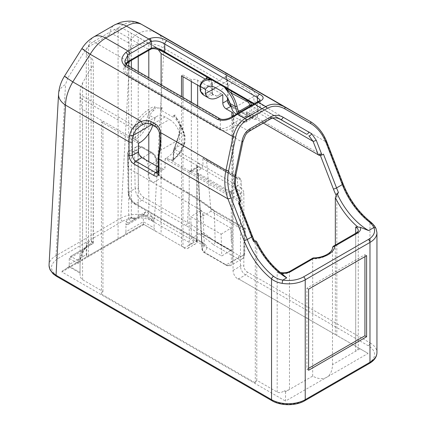 <?xml version="1.0" encoding="UTF-8"?>
<svg xmlns="http://www.w3.org/2000/svg" width="426" height="426" viewBox="0 0 426 426"><rect width="100%" height="100%" fill="white"/><g stroke="black" fill="none" stroke-linecap="round" stroke-linejoin="round"><path stroke-width="0.32" stroke-dasharray="2.13 1.6" d="M158.957 151.363A2.38 1.012 -169.4 0 1 159.612 150.847A30.97 17.881 120 0 0 158.999 157.135L158.999 170.656A4.766 2.753 60 0 1 158.014 172.834L164.106 169.314A4.766 2.753 60 0 1 161.726 169.079L158.302 167.104M159.462 133.679A2.38 0.974 171.2 0 0 160.831 134.302L159.612 150.847L179.793 139.195L179.543 132.683L184.591 135.596A22.397 12.929 -120 0 0 175.8 119.211L177.413 119.743L176.998 118.801C179.112 120.302 180.273 122.502 180.486 125.382C180.4 130.654 179.197 136.208 176.886 142.05L174.41 149.175L173.84 152.199A1.427 0.772 -177 0 1 173.419 151.619A1.427 0.772 -177 0 1 173.835 151.108L174.25 148.78L173.909 148.924L173.419 151.619L172.983 159.841A1.427 0.772 -177 0 1 173.403 159.335L173.835 151.108M143.296 124.424L143.546 124.323C147.061 122.965 150.011 122.949 152.401 124.275A2.38 1.374 -60 0 1 151.209 124.392M155.607 126.932A2.38 1.374 120 0 0 156.779 126.804C159.122 128.21 160.469 130.707 160.831 134.302M166.273 158.089L165.096 158.77L166.779 159.745L167.956 159.063L166.273 158.089A20.251 11.694 120 0 0 179.793 139.195M165.096 158.77L165.096 167.136A4.766 2.753 60 0 1 164.106 169.314M177.413 119.743A23.824 13.754 60 0 0 173.515 115.766L173.515 117.4L161.049 110.206L161.049 108.571A23.824 13.754 60 0 0 157.3 108.044L155.069 106.75C155.506 108.683 155.08 109.919 153.797 110.451A22.397 12.929 -120 0 0 149.973 115.611L155.021 118.529A15.725 9.079 60 0 1 157.231 116.17A15.725 9.079 60 0 1 165.091 116.948L169.473 119.477A15.725 9.079 60 0 1 179.543 132.683M155.021 118.529L153.174 123.828A20.251 11.694 -60 0 1 152.758 125.287M230.94 106.17A2.38 1.374 -60 0 1 232.01 106.117A2.38 1.374 -60 0 1 232.505 107.208A7.146 4.127 60 0 1 227.452 98.454L227.452 84.966A33.356 19.255 120 0 0 226.786 78.927A2.38 1.661 166.5 0 1 227.463 79.774A2.38 1.661 166.5 0 1 227.468 79.779A2.38 1.661 166.5 0 1 226.834 81.302A30.97 17.881 -60 0 1 227.452 86.909L227.452 97.895M226.786 78.927C225.578 74.183 225.248 72.122 225.801 72.734M225.929 72.809A2.38 2.348 -58.2 0 1 225.594 76.952L225.46 76.771C226.44 75.748 226.797 75.189 226.536 75.109L228.15 85.94A2.38 1.374 180 0 1 227.452 86.909M225.594 76.952L226.834 81.302L215.631 87.772L229.635 79.683L225.594 76.952M245.541 84.13L252.762 89.551L256.772 96.239A2.38 1.661 -13.5 0 0 253.449 96.67C251.904 92.719 248.379 89.471 242.879 86.925A2.38 0.421 119.7 0 1 244.071 84.774A2.38 0.421 119.7 0 1 245.03 83.837L245.285 83.986L245.035 83.837M242.879 86.925L234.018 82.213A2.38 1.374 120 0 0 235.573 80.12A2.38 1.374 120 0 0 235.216 78.208M182.983 97.378L182.983 246.936L184.538 247.831L143.349 224.135L62.553 270.782L86.265 257.096L86.718 254.413L69.257 264.493A7.146 4.127 -120 0 1 69.028 266.106L68.836 266.633L80.061 273.109L80.024 274.072C80.061 276.804 80.913 278.679 82.569 279.701L102.954 291.469L101.452 294.062L255.296 382.883L256.793 380.29L277.177 392.053C279.126 393.086 281.448 392.708 284.137 390.935L285.532 391.739L312.695 376.105C318.094 379.039 322.732 379.459 326.614 377.356L368.091 353.41L238.565 278.908L238.097 279.179A7.146 4.127 60 0 1 233.043 270.425L233.043 197.552A2.38 1.374 -120 0 0 232.633 196.045L233.363 193.473A5.144 2.971 0 0 0 231.893 191.711L231.116 191.263L235.764 188.58L237.495 185.688L237.495 178.627L202.851 158.626L203.026 165.789L201.391 168.733L196.626 171.486A5.144 2.971 0 0 0 191.327 171.518L191.327 102.197M256.772 96.239A33.356 19.255 -60 0 1 257.437 102.277L326.385 142.087C322.977 133.061 317.956 126.41 311.321 122.124M285.532 391.739L285.532 401.074L326.614 377.356C330.374 375.045 332.333 370.817 332.493 364.672L359.997 348.745L335.331 334.559L335.331 245.062M338.51 192.584L336.828 196.791L336.828 335.422L238.097 278.636L238.565 278.908L245.541 274.882A2.38 1.374 120 0 0 247.224 271.964L369.976 342.834L369.976 242.421M335.331 334.559L336.828 335.422M256.793 380.29L256.793 243.001L256.479 241.334M277.177 392.053L277.177 272.347L279.93 272.454L281.107 273.114M312.988 257.964L312.695 258.939L289.472 272.347A8.696 5.021 180 0 1 277.177 272.347M288.945 389.763A8.696 5.021 180 0 1 284.137 390.935M312.695 376.105L312.695 258.939A20.07 11.587 180 0 0 332.493 247.506L332.493 364.672M248.592 114.583L246.814 113.556L248.31 112.693L319.825 153.978L323.456 154.132M238.555 203.149L239.119 201.903L238.299 201.051L166.779 159.761L168.281 158.871L169.633 159.654L172.179 160.07L172.983 160.08L173.403 159.335A18.819 10.868 -60 0 0 184.517 142.854L184.884 142.635L184.969 135.857A1.427 0.543 -13.2 0 0 184.591 135.596L184.517 142.854L184.543 136.389A1.427 0.543 -13.2 0 0 184.969 135.857C183.782 130.926 181.604 126.288 178.425 121.948L175.8 119.211M255.296 382.883L255.296 243.864L254.982 242.197L253.614 241.601M369.8 221.27A2.38 1.092 -51.4 0 1 369.976 222.138A57.18 33.01 60 0 1 342.536 183.76L326.385 142.087A2.38 0.506 158.8 0 1 326.918 142.183M375.961 228.416L376.004 228.506A2.38 1.88 -24.8 0 1 376.142 229.145C375.002 226.77 372.947 224.433 369.976 222.138L369.976 238.411M157.327 33.201C161.742 35.922 163.946 40.955 163.935 48.298L154.478 218.416L193.297 240.828A4.766 2.753 -120 0 0 196.668 238.885L196.668 166.007A4.766 2.753 60 0 1 200.034 164.063L203.026 165.789M270.334 119.056L270.292 119.083A2.38 1.374 60 0 1 269.094 118.971C272.608 117.049 276.41 117.198 280.489 119.424L280.505 119.434M242.889 141.602L242.889 141.618A2.38 0.527 11.8 0 1 241.744 141.826C242.687 136.677 244.881 133.056 248.331 130.958L269.094 118.971L258.316 112.746L237.554 124.733A18.11 10.453 120 0 0 235.748 125.926C231.728 128.993 227.234 130.548 222.26 130.58A2.38 1.289 95.7 0 0 222.276 128.695C226.371 128.05 230.216 126.208 233.826 123.162A2.38 1.166 -126.6 0 0 235.748 125.926M235.844 175.235A2.38 0.527 11.8 0 1 234.699 175.432L241.744 141.826L222.26 130.58L219.848 129.818L127.193 76.329L125.335 74.619C122.512 70.088 122.821 66.115 126.245 62.702A2.38 1.166 -126.6 0 0 127.406 62.846M236.164 187.93A2.38 0.431 -18.6 0 0 235.589 187.85L234.486 183.856L234.699 175.432L176.886 142.05L176.268 141.938L173.962 148.711A1.427 0.399 16.7 0 0 174.41 149.175L234.486 183.856L235.322 183.776M184.884 142.641C182.711 150.059 178.744 155.873 172.983 160.075L172.988 159.841A1.427 0.772 -177 0 0 173.403 160.426L173.84 152.199L235.589 187.85L239.731 200.151L240.498 200.593L240.307 200.241A2.38 0.431 -18.6 0 0 239.731 200.151L172.972 161.603C172.487 160.559 171.38 159.92 169.649 159.686L168.275 158.898M69.028 266.106L80.056 272.475L80.061 273.109M69.257 264.493L69.257 258.396L70.737 256.33L78.416 260.765L80.285 259.482L80.642 257.251L80.056 263.651L77.676 263.252A3.573 2.061 -60 0 1 78.416 260.765L81.829 251.18L83.139 251.936L82.569 251.612L80.642 257.251M80.056 272.475L80.056 263.651M66.334 268.604L68.836 266.633M182.983 246.936L157.364 232.197C155.32 231.142 154.233 229.71 154.105 227.899L143.354 221.717L143.354 214.406L128.987 222.702L127.747 222.936A3.573 2.907 -67.6 0 0 125.947 224.704L125.947 221.563L128.684 218.751L128.684 66.03M143.349 224.135L143.354 221.717L125.947 231.765C125.942 233.4 125.106 234.689 123.439 235.631L143.349 224.135L157.364 232.197M123.439 235.631L86.265 257.096L86.276 52.068C86.403 54.177 87.133 55.636 88.459 56.445L91.116 57.979C92.549 58.857 93.278 60.471 93.31 62.819L93.14 242.213L85.424 246.665L85.424 247.873L70.737 256.33L85.157 248.007A3.573 2.061 60 0 0 84.417 249.641L86.718 247.352L86.233 246.888L85.157 248.007L87.719 246.526A3.573 2.918 -120 0 0 88.459 241.973L91.116 240.44A3.573 2.918 -120 0 1 90.376 244.993L87.719 246.526M138.237 56.44L138.237 37.254L127.518 31.109C124.11 28.872 120.963 27.86 118.071 28.063A18.11 10.453 120 0 0 114.28 29.591L93.518 41.578A18.11 10.453 120 0 0 88.459 45.699C86.888 47.536 86.159 49.661 86.276 52.068L125.335 74.619A2.38 1.294 -35.6 0 0 126.203 73.224L127.694 74.656A2.38 1.374 -60 0 1 127.193 76.329M125.947 231.765L125.947 224.704L128.247 224.337A3.573 2.061 60 0 1 128.987 222.702L132.997 220.386A3.573 2.918 -120 0 1 128.684 218.751L131.336 217.217L131.336 67.558M86.276 246.883L86.718 244.21L86.718 254.413M128.247 224.337L143.354 215.615L151.731 220.455A3.573 2.061 120 0 0 150.99 218.82L143.354 214.406L144.153 213.948L135.649 218.857A3.573 2.918 -120 0 1 131.336 217.217L131.522 217.212C133.578 218.879 135.74 218.975 138.008 217.494M151.731 220.455L154.105 220.849L151.597 216.152C153.216 218.81 153.014 219.699 150.99 218.82L150.287 218.41M127.747 222.936L125.947 221.563M154.105 220.849L154.105 227.899M86.718 244.21L88.459 241.973L88.459 56.445M91.116 57.979L91.116 240.44L93.31 243.321L93.31 62.819M91.297 240.44C92.511 242.538 92.58 243.842 91.505 244.343L90.376 244.993M93.299 243.305L93.14 242.213M91.409 244.396L85.301 247.921M132.997 220.386L135.649 218.857M151.597 216.152L148.807 213.431L145.9 211.754L144.153 213.948M145.9 211.754L138.237 216.174L136.214 218.533C134.328 219.347 132.768 218.911 131.522 217.212M144.419 213.815L136.214 218.533M138.237 216.174L138.237 71.547M148.807 50.337L148.807 43.186L138.237 37.254M148.807 161.619L148.807 213.431A3.573 2.918 120 0 1 144.494 215.066L150.99 218.82M143.354 214.406L144.494 215.066M148.807 43.186L211.062 79.374A1.193 1.049 137.6 0 1 211.014 80.828L206.296 78.496M206.972 77.09A1.193 1.177 122.1 0 0 206.509 76.605L153.174 45.651L158.254 49.618M184.17 247.618L184.17 248.044L191.615 243.747A2.38 1.374 120 0 0 193.297 240.828M144.02 224.529L61.882 271.953L285.532 401.074M62.553 270.782L61.882 271.953M359.997 348.745L368.091 353.41M356.205 233.011A2.38 1.374 -120 0 0 355.71 234.103A8.696 5.021 180 0 0 358.255 230.551L358.255 347.744A8.696 5.021 180 0 1 356.195 350.939M238.097 279.179L238.097 278.636M101.452 294.062L101.452 122.044L138.477 143.402M102.954 291.469L102.954 121.181L101.452 122.044M82.569 279.701L82.569 109.413L138.29 141.586L136.794 142.449M82.569 109.413C81.723 108.875 81.073 105.195 80.631 98.39L80.024 92.245L80.881 86.627L82.569 82.926L93.14 64.747M181.487 246.074L181.487 96.516M209.97 80.072A1.193 1.081 119.1 0 0 209.752 78.32L210.859 79.215L211.914 82.245A9.532 5.501 -60 0 1 211.94 82.942L212.207 93.576L199.81 86.419M153.797 110.451A1.427 1.166 59.1 0 0 152.066 109.801C154.446 108.555 154.963 107.49 153.61 106.601L155.069 106.75M148.328 121.596A20.251 11.694 -60 0 1 136.448 139.036A1.427 0.735 55 0 1 135.33 137.353A18.819 10.868 120 0 0 146.374 121.144A1.427 0.479 15.4 0 1 148.328 121.596L149.973 115.611A1.427 1.033 17.8 0 0 147.998 115.292A23.824 13.754 60 0 1 152.066 109.801C147.646 112.421 143.493 116.096 139.606 120.824L137.912 119.552C142.79 113.502 148.024 109.184 153.61 106.601M139.606 120.824L136.102 127.07L146.374 121.144L147.998 115.292M136.448 139.036L134.935 139.621L138.29 141.56A20.251 11.694 -60 0 1 137.971 141.751L136.794 142.428M134.935 139.621L133.301 137.502L135.33 137.353L135.766 129.126A1.427 0.772 -177 0 1 133.748 129.051A9.532 5.501 -60 0 1 134.142 126.634L137.912 119.552L80.881 86.627M176.62 142.193C178.973 136.581 180.262 131.251 180.48 126.203A1.427 0.474 0.7 0 1 179.772 125.787C179.607 131.219 178.441 136.602 176.268 141.938L176.62 142.193L174.25 148.78L174.33 149.451M184.543 136.389A23.824 13.754 60 0 0 180.48 126.203L178.425 121.942C178.995 122.315 179.447 123.604 179.772 125.782A1.427 0.474 0.7 0 1 180.486 125.382M173.515 115.766L174.948 114.94L176.998 118.801M174.948 114.94L173.515 117.4M161.049 110.206L162.482 107.741L161.049 108.571M157.3 108.044L162.482 107.741M135.766 129.126A8.099 4.675 120 0 1 136.102 127.07A1.427 0.49 -165 0 1 134.142 126.634M167.956 159.063A20.251 11.694 120 0 0 168.281 158.871M211.914 82.245A1.193 0.745 175.2 0 1 212.26 82.719A1.193 0.745 175.2 0 1 211.914 83.304L211.014 80.828M211.94 92.373A1.193 0.687 180 0 1 212.286 92.857A1.193 0.687 180 0 1 211.94 93.347L211.94 83.911A8.339 4.814 120 0 0 211.914 83.304L200.481 89.907A1.193 0.884 -21.7 0 0 200.199 90.786M212.207 93.576L213.538 94.822L216.823 96.217A20.251 11.694 -60 0 0 217.148 96.036L218.831 97.011M204.56 79.492A23.824 13.754 -120 0 0 200.374 85.094L200.481 89.907A19.058 11.001 120 0 0 211.94 93.347L212.846 94.774L215.055 95.2L216.823 96.217M211.621 79.619L224.023 86.782L211.978 79.784L211.008 79.63M211.978 79.784L208.767 77.931A1.193 0.905 -59.8 0 1 208.772 77.931A1.193 0.905 -59.8 0 1 209.091 78.315M224.635 87.5L223.735 86.574L227.042 88.48L223.788 86.606M227.149 88.741A1.193 0.426 119.9 0 0 227.042 88.48L231.792 91.425M247.66 100.584A1.193 0.831 119.4 0 1 248.31 100.579L232 91.324L248.31 100.579L250.408 102.171M306.459 134.153L248.315 100.584L306.337 134.083M250.009 106.234L250.014 115.324A1.193 0.687 180 0 1 251.697 115.324L251.697 105.893A9.532 5.501 120 0 0 251.675 105.275M249.077 115.041L249.934 115.829L251.431 116.223L251.697 115.324M238.895 112.65A19.058 11.007 -60 0 0 250.014 115.324L249.79 115.861L249.237 115.781L249.045 114.999M263.343 123.098L251.431 116.223M200.374 85.094A1.193 0.857 17.5 0 0 200.044 85.488L200.034 85.53M241.084 180.171L243.012 229.774L210.987 211.28L206.53 160.224L241.084 180.171L240.104 178.26L237.495 178.627M201.391 168.733L198.351 166.981A2.38 1.374 -120 0 0 197.158 166.864A2.38 1.374 -120 0 0 196.668 167.956L196.668 240.828A7.146 4.127 60 0 1 195.188 244.103A7.146 4.127 60 0 1 191.615 243.747L152.796 221.334C144.845 216.552 130.377 216.541 122.443 221.318L57.696 258.699C49.427 264.535 49.437 270.377 57.728 276.224L273.22 400.637A21.444 12.381 0 0 0 303.546 400.637L368.288 363.256A21.444 12.381 0 0 0 368.288 345.752L245.541 274.882A7.146 4.127 60 0 1 240.488 266.128L240.488 193.255A2.38 1.374 -120 0 0 238.8 190.337A2.38 1.374 120 0 0 240.488 187.419L237.495 185.688L241.292 183.5M202.851 158.626L203.074 158.493A4.766 2.828 -61.5 0 1 205.486 158.275A4.766 2.828 -61.5 0 1 206.53 160.224M210.987 211.28L200.587 217.287L202.446 215.465L202.973 213.98L202.536 211.988L200.896 210.194L128.38 168.281C128.05 167.956 127.741 162.684 127.465 152.471L128.173 154.782L134.669 151.033A2.38 1.374 180 0 1 138.04 151.033L138.04 162.705A2.38 1.374 0 0 0 134.669 162.705L134.669 151.033A9.532 5.501 60 0 1 136.645 146.672A9.532 5.501 60 0 1 141.411 147.14L151.038 152.7A7.146 4.127 60 0 1 156.092 161.454L156.092 169.234A7.146 4.127 -120 0 0 157.817 174.623L158.403 174.447L138.04 162.705L138.503 188.542C138.871 192.217 140.591 195.113 143.658 197.233L187.451 222.516C197.701 228.448 206.935 234.864 215.157 241.771L214.406 211.312A2.38 1.374 120 0 0 213.911 210.22A2.38 1.374 120 0 0 212.718 210.337L244.7 228.799L244.034 254.785A2.38 1.416 1.5 0 0 244.732 253.816A2.38 1.416 1.5 0 0 244.034 252.783L244.646 228.773L245.381 228.389L243.012 229.774M231.116 191.263L231.094 192.073L232.505 193.574L231.158 193.569L231.59 250.903L231.27 250.376L230.695 250.488L221.744 255.989L191.396 238.469L190.779 216.664L221.121 234.183L221.744 255.989M222.803 94.716L221.115 93.747L217.148 96.036M191.327 81.52L191.327 79.79A5.144 2.971 0 0 1 197.659 80.221L221.115 93.747M231.094 192.073L197.435 172.834L198.298 174.591A4.052 2.338 120 0 0 197.494 172.865L196.647 172.216L196.626 171.486M232.633 196.045L232.633 116.474M233.4 114.322L233.363 193.473L238.8 190.337L235.764 188.58M221.121 234.183L230.903 228.171L200.561 210.652L201.242 233.384L231.59 250.903M230.903 228.171L231.302 242.229M230.359 191.838A4.052 2.338 -60 0 1 231.158 193.569L198.298 174.591L200.96 224.742M197.51 172.727A4.052 3.307 177.4 0 1 198.015 174.181L198.298 173.824L196.647 172.216M200.587 217.287L200.481 215.322M231.27 250.376L231.078 250.291A1.193 0.687 120 0 1 231.329 250.807L231.361 261.33C231.03 265.142 229.071 266.207 225.487 264.519A0.953 0.548 120 0 0 225.684 264.929A0.953 0.548 120 0 0 226.158 264.887L204.022 252.101L202.238 249.306L204.379 245.674L201.599 241.915A2.38 1.374 120 0 0 202.089 242.964A2.38 1.374 120 0 0 203.282 242.847C207.632 245.823 207.877 248.906 204.022 252.101A0.953 0.548 -60 0 1 203.548 252.149A0.953 0.548 -60 0 1 203.543 252.149A0.953 0.548 -60 0 1 203.346 251.739L202.302 250.041A0.953 0.554 177 0 1 202.025 249.679L202.025 249.679A0.953 0.554 177 0 1 202.238 249.306L200.465 215.295M200.561 210.652L190.779 216.664M191.396 238.469L200.353 232.969L201.242 233.384L201.083 232.958M122.443 221.318A2.38 1.374 60 0 1 120.76 218.282C129.579 212.973 145.649 213.037 154.478 218.416A2.38 1.374 120 0 1 152.796 221.334M49.049 265.616L49.065 264.961C49.357 261.34 51.674 258.241 56.019 255.664L120.76 218.282L130.276 47.11A23.824 14.58 -176.8 0 1 163.935 48.298L227.452 84.966A2.38 1.374 180 0 1 228.15 85.94L228.15 99.088M191.327 171.518L190.907 171.279A2.38 1.374 -120 0 0 189.719 171.161A2.38 1.374 -120 0 0 189.224 172.253L189.224 245.126A7.146 4.127 60 0 1 187.744 248.401A7.146 4.127 60 0 1 184.17 248.044M191.327 79.79L182.983 74.976L182.983 76.701M248.31 112.693L246.622 111.697L245.451 112.379L247.133 113.348L248.31 112.672M233.144 116.17L243.257 122.006A4.766 2.753 -120 0 0 245.637 122.246A4.766 2.753 -120 0 0 246.622 120.063L246.622 111.697M260.185 100.062L257.41 102.783L257.41 109.402A2.38 1.448 -117.3 0 0 259.003 112.368A18.11 10.453 120 0 0 258.316 112.746A2.38 1.374 -120 0 1 256.628 109.828A20.491 11.832 -60 0 1 257.41 109.402L260.19 107.405L257.41 105.403A2.38 1.374 120 0 0 257.9 106.495A2.38 1.374 120 0 0 257.906 106.495A2.38 1.374 120 0 0 258.023 106.553C262.709 108.673 263.034 110.611 259.003 112.368M150.713 49.262L150.687 49.272A2.38 1.448 62.7 0 1 149.505 49.15C154.542 47.957 159.835 49.262 165.368 53.058L258.023 106.553M125.926 64.049L124.898 68.448L126.203 73.224M219.848 129.818A2.38 1.374 120 0 0 220.349 128.146L222.276 128.695M249.476 131.101A2.38 1.374 60 0 1 248.331 130.958L237.554 124.733A2.38 1.374 -120 0 1 235.871 121.815A20.491 11.832 -60 0 0 233.826 123.162L233.826 116.506C229.364 119.94 224.875 121.027 220.349 119.759L127.694 66.264L124.909 60.923M257.975 101.654A2.38 1.427 62 0 0 257.41 102.783A28.59 16.508 120 0 0 256.628 103.22L235.871 115.201A28.59 16.508 120 0 0 233.826 116.506A2.38 1.23 55.2 0 1 234.13 115.537M130.276 47.11C130.361 45.039 129.792 43.633 128.567 42.898A23.824 20.033 119.3 0 1 157.024 33.031M128.567 42.898L113.103 34.234A23.824 20.033 119.3 0 1 141.48 24.319M113.103 34.234L109.642 34.655L88.885 46.642L85.237 50.327A23.824 0.501 32.2 0 0 81.909 48.537M85.237 50.327L67.83 77.947A23.824 0.501 32.2 0 0 64.491 76.158M67.83 77.947L65.535 84.46A23.824 14.58 3.2 0 0 58.591 93.64M158.717 174.17L158.403 174.447L162.865 178.904A2.38 1.374 120 0 0 162.37 177.85A2.38 1.374 120 0 0 161.177 177.972L187.488 193.159C196.62 198.436 204.949 204.102 212.468 210.167A2.38 1.582 -51.1 0 1 213.958 210.252A2.38 1.582 -51.1 0 1 214.406 211.301C206.807 205.167 198.399 199.432 189.171 194.091L162.865 178.904M157.817 174.623L161.177 177.972L153.174 182.594A7.146 4.127 -120 0 1 148.12 173.84L148.12 166.06L156.092 161.454A2.38 1.374 0 0 0 156.789 160.485A2.38 1.374 0 0 0 156.092 159.51A4.766 2.753 -120 0 0 152.721 153.674L143.093 148.115A7.146 4.127 -120 0 0 138.04 151.033M244.646 228.773L214.406 211.301M202.302 250.041L201.429 233.544A1.193 0.687 120 0 0 201.184 233.033A1.193 0.687 120 0 0 200.561 233.107L200.353 232.969M201.088 232.963L231.084 250.291A1.193 0.687 120 0 0 230.461 250.366L200.561 233.107M200.199 209.746L201.599 241.915L134.004 202.888C130.931 200.768 129.211 197.872 128.844 194.197A2.38 1.406 179 0 1 128.146 193.223A2.38 1.406 179 0 1 128.844 192.211C129.318 197.126 131.597 200.997 135.686 203.82L203.282 242.847M128.668 151.273A9.532 5.501 60 0 1 133.434 151.747L141.411 147.14A2.38 1.374 -60 0 1 142.598 147.023C139.819 145.772 137.832 145.655 136.645 146.672L128.668 151.273A9.532 5.501 60 0 0 127.465 152.471L128.146 193.223C128.556 197.797 130.675 201.365 134.499 203.937M213.165 244.519L237.298 258.454L226.158 264.887C228.006 265.92 229.577 266.085 230.865 265.387L230.897 265.371C232.079 264.631 232.681 263.284 232.708 261.33L244.034 254.785A9.532 5.501 60 0 1 242.064 258.923A9.532 5.501 60 0 1 237.298 258.454A2.38 1.374 120 0 0 238.986 255.536L215.157 241.782A2.38 1.603 -50 0 1 213.197 244.503C205.055 237.676 195.912 231.334 185.763 225.471A2.38 1.374 120 0 0 187.451 222.516L189.171 194.091A2.38 1.374 -60 0 0 188.681 193.042L162.37 177.85L158.712 174.165C157.141 170.964 156.496 168.994 156.789 168.265A2.38 1.374 0 0 0 156.092 167.29L156.092 159.51M185.763 225.471L141.975 200.193C137.886 197.366 135.601 193.495 135.133 188.58A2.38 1.406 179 0 1 138.503 188.542M133.434 151.747L143.061 157.306A7.146 4.127 60 0 1 148.12 166.06M308.6 368.309L306.912 369.278L306.912 288.194L364.922 254.705L364.922 256.649M308.6 370.253L306.912 369.278M308.6 289.169L306.912 288.194M366.605 255.68L364.922 254.705M248.576 114.551L246.814 113.556M235.322 113.38A20.251 11.694 120 0 0 245.451 112.379M246.814 113.534A20.251 11.694 120 0 0 247.133 113.348M174.255 148.775L184.511 142.854M221.115 93.763L216.823 96.244M182.983 74.976L181.487 75.839M158.302 171.625A2.38 1.374 180 0 1 158.999 170.656L165.096 167.136M158.302 158.11A2.38 1.374 180 0 1 158.999 157.135M165.091 116.948L152.401 124.275L156.779 126.804L169.473 119.477M153.174 123.828L151.704 124.68M227.452 98.454A2.38 1.374 180 0 1 228.15 99.428M257.437 115.766A7.146 4.127 60 0 1 252.384 118.684A2.38 1.374 120 0 0 251.888 117.592A2.38 1.374 120 0 0 250.701 117.709A4.766 2.753 -120 0 0 253.081 117.949A4.766 2.753 -120 0 0 254.066 115.766A2.38 1.374 0 0 1 257.437 115.766L257.437 102.277A2.38 1.374 0 0 0 254.066 102.277A30.97 17.881 120 0 0 253.449 96.67L231.93 109.093M246.622 120.063L254.066 115.766L254.066 102.277M252.384 118.684L232.505 107.208M230.993 106.335L250.701 117.709L243.257 122.006M230.839 75.679A2.38 1.374 -60 0 1 231.19 77.591A2.38 1.374 -60 0 1 229.635 79.683L234.018 82.213L220.013 90.301M240.488 187.419A4.766 2.753 60 0 1 243.853 193.255L243.853 266.128A4.766 2.753 -120 0 0 247.224 271.964M355.71 346.279L355.71 233.299M279.302 272.374A57.18 33.01 60 0 1 256.793 243.001M289.968 271.255A2.38 1.374 -120 0 0 289.472 272.347L289.472 389.508M355.71 351.269L355.71 234.103L332.493 247.506M335.912 194.895A57.18 33.01 -120 0 0 336.828 196.791M319.825 153.978L320.421 155.522M252.416 236.212A2.38 0.506 -21.2 0 0 251.883 236.1L238.299 201.051M255.296 243.864A57.18 33.01 60 0 1 251.883 236.1M343.074 183.872A2.38 0.506 -21.2 0 0 342.536 183.76M376.951 232.697A23.824 13.754 0 0 0 376.142 229.145M77.676 263.252L69.257 258.396L84.417 249.641M118.071 238.73L118.071 28.063M128.684 61.967L128.684 31.78M88.459 255.824L88.459 45.699M82.569 82.926L82.569 251.612L85.424 246.665M81.829 251.18L82.916 249.301M131.336 60.423L131.336 33.313M148.807 133.62L148.807 77.649M161.103 84.747L161.103 234.348M143.599 224.768L143.599 224.284M155.953 47.51L210.859 79.215A1.193 1.049 137.6 0 1 211.062 79.374L212.286 83.427A1.193 0.687 180 0 0 211.94 82.942L205.263 79.087M139.653 142.721L137.971 141.751M174.325 148.562A1.427 0.399 16.7 0 0 173.962 148.711L173.893 148.962M173.403 160.426L172.972 161.603M136.256 126.586A1.427 0.431 -161.5 0 1 134.323 126.032L80.168 94.764M133.301 137.502L133.748 129.051L80.631 98.39M172.179 160.07A20.251 11.694 120 0 0 184.453 142.124M212.686 94.034L212.286 92.857L212.286 83.427A1.193 0.687 180 0 1 211.94 83.911M211.967 79.779L206.509 76.605M280.489 119.424L127.518 31.109M250.946 105.696A1.193 0.687 180 0 1 251.697 105.893L272.805 118.082M249.753 101.787A1.193 0.863 132 0 1 250.115 101.873L281.794 120.164M212.846 94.774A20.251 11.694 -60 0 1 203.82 95.195M237.522 113.444A20.251 11.694 120 0 0 240.205 116.202L236.478 114.046M240.216 116.207A20.251 11.694 120 0 0 249.237 115.781M203.074 158.493L237.724 178.494M232.117 192.914A4.052 0.82 -98.4 0 0 232.069 193.681M231.893 191.711L231.893 116.878M197.659 80.221L197.659 85.179M197.659 105.85L197.659 172.961M232.505 193.574L232.708 261.33A0.953 0.586 179.8 0 1 231.361 261.33M198.298 173.824L200.497 215.279M190.907 171.279L198.351 166.981A2.38 1.374 120 0 0 200.034 164.063M189.224 172.253L196.668 167.956A2.38 1.374 0 0 0 197.366 166.981A2.38 1.374 0 0 0 196.668 166.007M189.224 245.126L196.668 240.828A2.38 1.374 0 0 0 197.366 239.859A2.38 1.374 0 0 0 196.668 238.885M57.696 258.699A2.38 1.374 60 0 1 56.019 255.664L65.535 84.46M57.728 276.224A2.38 1.374 -60 0 1 56.536 276.341L56.509 276.325M273.22 400.637A2.38 1.374 -60 0 1 272.028 400.754M303.546 400.637A2.38 1.374 -120 0 0 304.734 400.754M368.288 363.256A2.38 1.374 -120 0 0 369.48 363.373M368.288 345.752A2.38 1.374 120 0 0 369.976 342.834A23.824 13.754 180 0 1 376.951 352.558M233.043 270.425L240.488 266.128A2.38 1.374 180 0 1 243.853 266.128M233.043 197.552L240.488 193.255A2.38 1.374 180 0 1 243.853 193.255M235.871 121.815L256.628 109.828M257.41 101.963L257.41 105.403L254.428 103.683M150.005 49.645A2.38 1.374 60 0 1 148.812 49.528A18.11 10.453 -60 0 1 149.505 49.15M129.243 61.632A2.38 1.374 60 0 1 128.056 61.514L148.812 49.528L114.28 29.591M126.245 62.702A18.11 10.453 -60 0 1 128.056 61.514L93.518 41.578M127.204 65.173A2.38 1.374 120 0 1 127.694 66.264L127.694 74.656L220.349 128.146L220.349 119.759A2.38 1.374 120 0 0 219.896 118.689M256.628 103.22A2.38 1.374 60 0 1 257.123 102.128M235.871 115.201A2.38 1.374 60 0 1 236.361 114.115M109.642 34.655A23.824 13.754 60 0 1 114.546 24.937M88.885 46.642A23.824 13.754 60 0 1 93.475 37.11M143.061 157.306L151.038 152.7A2.38 1.374 -60 0 1 152.231 152.583L142.598 147.023A2.38 1.374 -60 0 1 143.093 148.115M148.12 173.84L156.092 169.234A2.38 1.374 0 0 0 156.789 168.265L156.789 160.485C156.566 157.103 155.043 154.468 152.231 152.583A2.38 1.374 -60 0 1 152.721 153.674M158.371 174.442A9.532 5.501 60 0 1 156.092 167.29M187.488 193.159A2.38 1.374 -60 0 1 188.681 193.042C197.909 198.372 206.338 204.113 213.958 210.252L245.381 228.389L244.732 253.816C244.386 256.692 243.496 258.396 242.064 258.923L230.865 265.387M225.487 264.519L203.346 251.739M134.004 202.888A2.38 1.374 120 0 0 134.494 203.942A2.38 1.374 120 0 0 135.686 203.82L141.975 200.193A2.38 1.374 120 0 0 143.658 197.233M128.173 154.782L128.844 192.211L135.133 188.58L134.669 162.743A2.38 1.406 179 0 1 138.04 162.705M128.844 194.197L128.38 168.281M238.986 255.536A7.146 4.127 -120 0 0 244.034 252.783M161.726 169.079L158.302 171.055M141.176 125.441L157.231 116.17M245.637 122.246L253.081 117.949L251.888 117.592L232.01 106.117L230.53 104.887M207.771 86.989L225.46 76.776M280.393 272.544L279.93 272.454M239.119 201.903L239.412 202.654M254.982 242.197L254.476 241.1M86.718 245.227L86.233 246.888L85.157 248.007M93.31 243.321L85.424 247.873M85.567 247.735L83.139 251.936L80.29 259.471M128.987 222.702L130.271 221.962M80.024 274.072L80.024 92.245M206.759 76.968L208.772 77.931M232 91.324L227.042 88.48M240.227 116.197C243.858 117.592 247.032 117.48 249.758 115.877M205.486 158.275L240.104 178.26M202.989 213.527L204.384 245.722M187.744 248.401L195.188 244.103C196.61 243.214 197.339 241.803 197.366 239.859L197.408 166.619L189.719 171.161M198.015 174.186L202.025 249.679L203.548 252.149L225.684 264.929C227.649 266.026 229.385 266.175 230.897 265.366M260.19 107.4L260.414 108.156L257.906 106.495M257.9 106.495L253.731 104.088M124.898 68.448L126.085 64.246M124.903 68.394L124.903 60.902M260.201 107.405L260.201 100.211M114.855 24.767L114.557 24.937M134.494 203.942L202.089 242.964C203.111 243.23 204.895 245.807 204.379 245.674"/><path stroke-width="0.64" d="M158.999 172.599A2.38 1.374 180 0 1 158.302 171.625L158.014 172.834A4.766 2.753 60 0 1 155.628 172.599A2.38 1.374 120 0 0 153.946 175.517A7.146 4.127 -120 0 0 158.999 172.599L158.999 159.084A33.356 19.255 -60 0 1 159.659 152.311A2.38 1.012 -169.4 0 1 158.957 151.384A2.38 1.012 -169.4 0 1 158.957 151.363M159.659 152.311C160.863 145.639 161.182 139.062 160.623 132.582A2.38 0.974 171.2 0 0 159.452 133.642C160.171 139.52 160.006 145.431 158.957 151.384L158.302 158.11L158.302 171.625M332.493 247.506L333.18 246.303L334.836 246.153L357.393 233.129A11.076 6.395 0 0 0 360.417 227.33L368.623 230.567A54.794 31.636 60 0 1 337.014 193.452L338.51 192.584A54.794 31.636 60 0 1 336.556 187.93L323.456 154.132L321.731 155.123L319.298 155.405L318.328 154.846A2.38 0.506 -21.2 0 0 321.47 153.743L316.241 140.239L311.678 133.727L283.136 117.23C278.721 114.828 274.525 114.716 270.553 116.894L249.796 128.881C245.882 131.256 243.294 135.292 242.016 141.001L234.976 174.601L234.406 183.819L235.365 188.574L239.513 200.87L240.28 202.153L238.555 203.149L251.654 236.947L247.245 239.492L231.078 197.781C227.692 188.723 226.866 179.751 228.602 170.874A2.38 0.527 -168.2 0 0 225.956 170.304L160.623 132.582C159.968 128.583 158.296 125.776 155.596 124.163A2.38 1.374 120 0 0 155.586 126.921C156.917 127.049 159.558 131.703 159.457 133.647A2.38 0.974 171.2 0 0 159.462 133.679M143.546 124.323A2.38 0.959 -111 0 1 143.424 124.397A2.38 0.959 -111 0 1 141.379 121.474C135.244 124.083 131.341 128.593 129.674 134.994A2.38 1.012 10.6 0 0 132.997 135.479L135.803 129.839L140.83 125.633L143.296 124.424M58.591 93.64A23.824 14.58 3.2 0 0 58.559 94.055A23.824 14.58 3.2 0 0 65.503 105.1C65.726 97.581 68.155 89.838 72.798 81.877L141.379 121.474C145.191 120.047 148.466 120.1 151.214 121.634A2.38 1.374 -60 0 0 151.209 124.392L155.591 126.921A2.38 1.374 120 0 0 155.591 126.921A2.38 1.374 120 0 0 155.607 126.932M219.896 118.689A2.38 1.374 120 0 0 219.853 118.668L127.198 65.173C126.224 65.396 124.36 60.87 124.909 60.923L127.694 55.231A28.59 16.508 -60 0 1 129.738 53.932A2.38 1.374 -120 0 0 128.056 51.013L105.696 38.106A23.824 13.754 60 0 0 93.795 36.918C88.912 39.836 84.95 43.708 81.904 48.543A23.824 0.501 32.2 0 0 81.893 48.543A23.824 0.501 32.2 0 0 90.2 54.256C94.567 47.041 99.732 41.657 105.696 38.106L126.458 26.119C132.406 22.791 137.502 22.243 141.746 24.468L157.034 33.031A23.824 20.033 119.3 0 1 157.21 33.132L235.2 78.198A2.38 1.374 120 0 0 235.2 78.198A2.38 1.374 120 0 0 235.211 78.203L245.035 83.842A2.38 0.421 119.7 0 1 245.035 83.837L245.541 84.13M311.321 122.124L245.301 83.991M326.918 142.183A2.38 0.506 158.8 0 1 326.923 142.199C323.339 133.056 317.881 126.208 310.543 121.66L284.525 106.905C278.04 103.38 271.793 103.268 265.792 106.564L245.035 118.55C239.119 122.129 235.109 128.183 233.001 136.703L225.956 170.304C223.895 179.756 224.555 189.282 227.937 198.883L244.103 240.594A57.18 33.01 -120 0 0 271.538 278.971C274.536 281.251 278.098 282.715 282.236 283.365A23.824 13.754 0 0 0 305.229 279.802L369.976 242.421L369.976 238.411M231.893 116.878L231.893 112.219L226.174 108.918A4.766 2.753 -120 0 1 222.803 103.081L222.803 94.716L218.831 97.011A20.251 11.694 -60 0 1 208.708 98.012A20.251 11.694 -60 0 1 205.311 93.731L205.561 89.348L200.337 86.334A22.631 13.068 60 0 1 209.091 79.966L211.008 79.63L209.054 79.22A1.193 0.905 -59.8 0 0 209.091 78.315M224.023 86.782L226.92 89.535A1.193 0.346 137.6 0 0 226.547 90.046A22.631 13.068 60 0 1 235.301 106.521L230.077 103.502A15.725 9.079 -120 0 0 220.013 90.301L215.631 87.772A15.725 9.079 -120 0 0 207.771 86.989A15.725 9.079 -120 0 0 205.561 89.348M230.077 103.502L231.93 109.093A20.251 11.694 120 0 0 235.322 113.38L236.478 114.046M337.014 193.452L335.331 197.659A57.18 33.01 -120 0 0 357.84 227.031L360.417 227.33M335.331 245.062L335.331 197.659M355.71 233.299L355.71 227.005L357.84 227.031M320.421 155.522L333.409 189.032A2.38 0.506 158.8 0 0 336.556 187.93L342.312 184.607A2.38 0.506 -21.2 0 0 343.074 183.872L326.923 142.199A2.38 0.506 158.8 0 1 326.162 142.928L342.312 184.607A54.794 31.636 -120 0 0 368.607 221.382C371.168 223.421 372.915 225.476 373.842 227.553A2.38 1.88 -24.8 0 1 376.004 228.501A2.38 1.88 -24.8 0 1 376.009 228.506C374.758 225.95 372.681 223.533 369.773 221.248A2.38 1.092 -51.4 0 1 369.8 221.27M256.479 241.334L255.11 240.738A54.794 31.636 -120 0 0 286.719 277.853L281.251 273.226C271.085 265.158 262.831 254.524 256.484 241.329M281.112 273.114A11.076 6.395 0 0 0 291.155 271.373L313.717 258.348L313.121 257.927L289.968 271.255C287.183 272.747 283.838 273.146 279.93 272.454M368.623 230.567L373.842 227.553A21.444 12.381 180 0 1 368.288 239.503L303.546 276.884A21.444 12.381 180 0 1 282.848 280.09C279.227 279.562 276.123 278.29 273.54 276.272A2.38 1.092 128.6 0 0 271.538 278.971L271.538 399.663L56.04 275.249C51.29 272.368 48.963 268.944 49.059 264.972L58.559 94.055M239.412 202.654L252.416 236.212A2.38 0.506 -21.2 0 1 251.654 236.947A54.794 31.636 -120 0 0 253.614 241.601L255.11 240.738M368.607 221.382A2.38 1.092 -51.4 0 1 369.773 221.248C358.149 211.706 349.245 199.246 343.074 183.872M286.719 277.853L282.848 280.09A2.38 0.501 98.8 0 0 282.236 283.365M231.078 197.781A2.38 0.506 158.8 0 1 227.937 198.883L158.999 159.084A2.38 1.374 180 0 1 158.302 158.11M228.602 170.874L235.642 137.273A2.38 0.527 -168.2 0 0 233.001 136.703L90.2 54.256L72.798 81.877A23.824 0.501 32.2 0 1 64.491 76.163C61.009 81.686 59.033 87.655 58.564 94.066M235.642 137.273C237.42 129.307 241.036 123.673 246.494 120.366L267.251 108.38C272.794 105.339 278.647 105.494 284.802 108.843A2.38 1.289 -60.4 0 0 284.525 106.905L141.746 24.468A23.824 20.033 119.3 0 0 141.565 24.367C135.878 20.901 128.801 20.24 120.329 22.381L114.557 24.937M284.802 108.843L310.65 123.497A2.38 1.289 -60.4 0 0 310.373 121.559L230.828 75.674A2.38 1.374 -60 0 1 230.839 75.679A2.38 1.374 -60 0 0 230.817 75.668M127.406 62.846A2.38 1.166 -126.6 0 0 127.427 62.83A2.38 1.166 -126.6 0 0 127.694 61.887L127.694 55.231A2.38 1.23 -124.8 0 0 125.84 52.419C120.792 57.292 120.558 61.845 125.137 66.078L217.792 119.568C223.49 121.272 229.337 119.962 235.338 115.638A30.97 17.881 -60 0 1 237.554 114.232L245.035 118.55A2.38 1.374 -120 0 1 246.494 120.366M267.251 108.38A2.38 1.374 -120 0 0 265.792 106.564L258.316 102.245A2.38 1.374 60 0 0 257.123 102.128L236.361 114.115A2.38 1.374 60 0 1 237.554 114.232L258.316 102.245A30.97 17.881 -60 0 1 259.157 101.777C264.205 99.29 264.44 96.83 259.86 94.396L167.205 40.907C161.539 37.419 155.687 36.636 149.659 38.558A30.97 17.881 120 0 0 148.812 39.027L128.056 51.013A30.97 17.881 120 0 0 125.84 52.419M316.241 140.239A2.38 0.506 158.8 0 1 313.094 141.341L318.328 154.846L263.343 123.098M311.678 133.727A2.38 1.171 128.7 0 1 308.866 135.798L313.094 141.341L272.805 118.082M308.978 131.884A2.38 1.289 119.6 0 1 306.342 134.083L281.794 120.164M283.136 117.23A2.38 1.289 119.6 0 1 280.5 119.429L306.337 134.083A2.38 1.289 119.6 0 1 306.337 134.083L280.5 119.429A2.38 1.289 119.6 0 1 280.489 119.424M242.016 141.001A2.38 0.527 11.8 0 1 242.889 141.618L235.844 175.219A2.38 0.527 11.8 0 1 235.844 175.235M234.976 174.601A2.38 0.527 11.8 0 1 235.844 175.219L235.322 183.776L236.164 187.941A2.38 0.431 -18.6 0 0 236.164 187.93M234.406 183.819L235.322 183.776M235.365 188.574A2.38 0.431 -18.6 0 0 236.164 187.941L240.477 200.582M239.513 200.87A2.38 0.431 -18.6 0 0 240.312 200.241M240.28 202.153L240.765 200.747L240.498 200.593M138.237 71.547L138.237 56.44M158.254 49.618L161.103 53.591L161.103 84.747M158.302 167.104L141.847 157.604A4.766 2.753 60 0 1 138.477 151.768L138.477 143.402L139.653 142.721A20.251 11.694 -60 0 0 152.758 125.287M181.487 96.516L181.487 75.839L199.81 86.419M206.296 78.496L204.56 79.492C202.43 80.748 200.923 82.745 200.044 85.488A1.193 0.857 17.5 0 0 200.044 85.493A1.193 0.857 17.5 0 0 200.337 86.334L200.534 91.185A1.193 0.884 -21.7 0 1 200.215 90.834A1.193 0.884 -21.7 0 1 200.215 90.829A1.193 0.884 -21.7 0 1 200.199 90.786M206.759 76.968L206.418 78.709A1.193 1.177 122.1 0 0 206.972 77.09M211.621 79.619L211.008 79.63M204.56 79.492A23.824 13.754 -120 0 1 206.418 78.709L209.054 79.22A1.193 0.911 -86.5 0 0 209.091 79.966M231.792 91.425L230.908 92.847L226.92 89.535A1.193 0.426 119.9 0 0 227.149 88.741M251.675 105.275A9.532 5.501 120 0 0 251.644 104.945L249.966 105.068A8.339 4.814 -60 0 1 250.009 105.893A1.193 0.687 180 0 1 250.946 105.696M236.952 106.212A1.193 0.453 -13 0 1 235.301 106.521L236.845 112.001L238.48 111.697L236.952 106.212A23.824 13.754 -120 0 0 230.908 92.847L246.91 101.399A1.193 0.831 119.4 0 1 247.66 100.584M246.91 101.399L248.608 102.528L249.961 105.068L238.48 111.697A19.058 11.007 -60 0 0 238.895 112.65M251.644 104.945L250.115 101.873M224.635 87.5L226.547 90.046M231.893 112.219A5.144 2.971 180 0 1 233.4 114.322A5.144 2.971 180 0 1 232.633 115.877L233.144 116.17M232.633 116.474L232.633 115.877M191.327 102.197L191.327 81.52M182.983 76.701L182.983 97.378M254.428 103.683L164.755 51.913C160.282 48.537 155.788 47.275 151.278 48.127A2.38 1.448 62.7 0 1 150.687 49.272C153.323 47.653 159.292 49.847 160.038 50.321L165.251 53.005A2.38 1.374 120 0 0 165.368 53.058M149.659 38.558A2.38 1.427 62 0 1 151.278 41.508L151.278 48.127A20.491 11.832 120 0 0 150.5 48.553L129.738 60.54A20.491 11.832 120 0 0 127.694 61.887L125.926 64.049M129.738 53.932L150.5 41.945A28.59 16.508 -60 0 1 151.278 41.508C155.762 40.294 160.256 41.141 164.755 44.054A2.38 1.374 -60 0 1 167.205 40.907M253.731 104.088L165.251 53.005A2.38 1.374 120 0 1 164.755 51.913L164.755 44.054L257.41 97.543L260.185 100.062M236.361 114.115L234.151 115.521A2.38 1.23 55.2 0 1 234.151 115.521A2.38 1.23 55.2 0 1 235.338 115.638M141.48 24.319A23.824 20.033 119.3 0 1 141.56 24.362L157.024 33.031M364.922 256.649L364.922 335.789L308.6 368.309M308.6 370.253L308.6 289.169L366.605 255.68L366.605 336.764L308.6 370.253M366.605 336.764L364.922 335.789M129.674 134.994A33.356 19.255 120 0 0 129.014 141.773A2.38 1.374 0 0 0 132.385 141.773A30.97 17.881 -60 0 1 132.997 135.479L151.704 124.68M304.734 400.754L369.48 363.373A2.38 1.374 -120 0 0 369.976 362.286L305.229 399.663A2.38 1.374 -120 0 1 304.734 400.754C296.033 405.983 280.729 405.983 272.028 400.754L56.536 276.341A2.38 1.374 -60 0 1 56.04 275.249L65.503 105.1L129.014 141.773L129.014 155.288A2.38 1.374 0 0 0 132.385 155.288L132.385 141.773M129.014 155.288A7.146 4.127 -120 0 0 134.068 164.042A2.38 1.374 -60 0 1 135.75 161.124A4.766 2.753 60 0 1 132.385 155.288L138.477 151.768M134.068 164.042L153.946 175.517M158.302 171.055L155.628 172.599L135.75 161.124L141.847 157.604M155.596 124.163L151.214 121.634M230.53 104.887L228.15 99.428A2.38 1.374 180 0 1 227.452 100.398A4.766 2.753 -120 0 0 230.817 106.234A2.38 1.374 -60 0 1 230.94 106.17M227.452 97.895L227.452 100.398L222.803 103.081M226.174 108.918L230.993 106.335M215.631 87.772L205.311 93.731M291.155 271.373A2.38 1.374 -120 0 0 289.968 271.255M357.393 233.129A2.38 1.374 -120 0 0 356.205 233.011L333.18 246.303M355.71 227.005A8.696 5.021 180 0 1 358.255 230.551C358.633 230.828 357.947 231.648 356.205 233.011M313.717 258.348A22.456 12.961 0 0 0 334.836 246.153M333.409 189.032A57.18 33.01 -120 0 0 335.912 194.895M321.731 155.123L321.47 153.743M310.65 123.497C317.391 127.486 322.562 133.966 326.162 142.928M273.54 276.272A54.794 31.636 60 0 1 247.245 239.492A2.38 0.506 158.8 0 1 244.103 240.594M368.288 239.503A2.38 1.374 60 0 1 369.976 242.421A23.824 13.754 0 0 0 376.951 232.697L376.004 228.501M303.546 276.884A2.38 1.374 60 0 1 305.229 279.802L305.229 399.663A23.824 13.754 180 0 1 271.538 399.663A2.38 1.374 -60 0 0 272.028 400.754M114.551 24.932A23.824 13.754 60 0 1 126.458 26.119L148.812 39.027A2.38 1.374 -120 0 1 150.5 41.945M270.553 116.894A2.38 1.374 60 0 1 270.292 119.083A2.38 1.374 60 0 1 270.286 119.088L249.524 131.075A2.38 1.374 60 0 1 249.524 131.075A2.38 1.374 60 0 1 249.476 131.101M249.796 128.881A2.38 1.374 60 0 1 249.53 131.07L247.069 133.029L245.488 135.047L242.889 141.618M128.684 66.03L128.684 61.967M131.336 67.558L131.336 60.423M148.807 161.619L148.807 133.62M148.807 77.649L148.807 50.337M205.263 79.087L161.103 53.591M248.608 102.528A1.193 0.863 132 0 1 249.753 101.787M250.009 105.893L250.009 106.234M200.215 90.834L203.82 95.195A20.251 11.694 -60 0 1 200.534 91.185M236.845 112.001A20.251 11.694 120 0 0 237.522 113.444M197.659 85.179L197.659 105.85M369.48 363.373C374.374 360.439 376.866 356.834 376.951 352.558A23.824 13.754 180 0 1 369.976 362.286L369.976 242.421M150.5 48.553A2.38 1.374 60 0 1 150.005 49.645L150.687 49.272M129.738 60.54A2.38 1.374 60 0 1 129.243 61.632L150.005 49.645M257.41 101.963L257.41 97.543A2.38 1.374 -60 0 1 259.86 94.396M260.195 100.211L257.975 101.654A2.38 1.427 62 0 1 259.157 101.777M234.151 115.521L229.571 117.959C228.293 118.609 222.585 120.409 219.853 118.668A2.38 1.374 120 0 0 217.792 119.568M127.198 65.173A2.38 1.374 120 0 0 125.137 66.078M93.475 37.11A23.824 13.754 60 0 1 93.784 36.924L114.546 24.937M140.83 125.633L143.424 124.397C146.075 123.258 148.669 123.258 151.209 124.392M140.868 125.617L141.176 125.441M228.15 99.088L228.15 99.428M157.327 33.201L230.828 75.674M332.493 247.469C333.079 251.787 324.239 257.975 313.121 257.927M254.476 241.1L252.416 236.212M280.5 119.429C276.868 117.432 273.465 117.315 270.292 119.083M200.044 85.493L200.215 90.829M203.82 95.195L208.708 98.012M49.049 265.616L50.018 269.722L53.112 273.838L56.509 276.325M126.085 64.246L129.243 61.632M257.123 102.128L257.975 101.654M81.893 48.543L64.491 76.163M376.951 352.558L376.951 232.697"/></g></svg>
